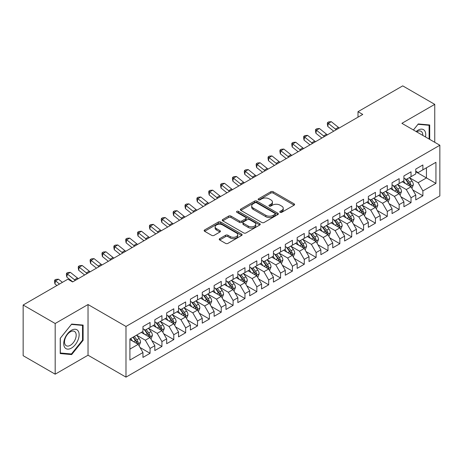 <?xml version="1.0" encoding="UTF-8"?>
<svg xmlns="http://www.w3.org/2000/svg" width="463" height="463" viewBox="0 0 463 463"><rect width="100%" height="100%" fill="white"/><g stroke="black" fill="none" stroke-linecap="round" stroke-linejoin="round"><path stroke-width="0.69" d="M280.109 212.309A1.152 0.666 0 0 0 281.736 212.309L294.109 205.167A1.649 0.949 0 0 0 294.59 204.496A1.649 0.949 0 0 0 294.109 203.824L273.153 191.723A1.649 0.949 0 0 0 270.82 191.723L258.452 198.864A1.152 0.666 0 0 0 258.111 199.339A1.152 0.666 0 0 0 258.452 199.808A1.152 0.666 0 0 0 260.079 199.808L261.682 198.882A5.267 3.044 0 0 1 269.136 198.882L270.878 199.889A5.267 3.044 0 0 1 272.423 202.042A5.267 3.044 0 0 1 270.878 204.195L269.281 205.115A1.152 0.666 0 0 0 268.939 205.589A1.152 0.666 0 0 0 269.281 206.058A1.152 0.666 0 0 0 270.907 206.058L272.51 205.132A5.267 3.044 0 0 1 279.959 205.132L281.707 206.145A5.267 3.044 0 0 1 283.252 208.292A5.267 3.044 0 0 1 281.707 210.445L280.109 211.371A1.152 0.666 0 0 0 279.768 211.84A1.152 0.666 0 0 0 280.109 212.309L280.109 211.371M219.711 238.642A1.649 0.949 0 0 0 219.225 239.313A1.649 0.949 0 0 0 219.711 239.99L225.591 243.382A1.649 0.949 0 0 0 227.918 243.382L241.657 235.453A1.649 0.949 0 0 0 242.137 234.776A1.649 0.949 0 0 0 241.657 234.104L220.701 222.008A1.649 0.949 0 0 0 218.368 222.008L204.629 229.937A1.649 0.949 0 0 0 204.148 230.609A1.649 0.949 0 0 0 204.629 231.286L211.736 235.383A1.649 0.949 0 0 0 214.062 235.383L219.942 231.986A1.649 0.949 0 0 0 220.423 231.315A1.649 0.949 0 0 0 219.942 230.643L216.418 228.612A4.404 2.541 0 0 1 215.127 226.812A4.404 2.541 0 0 1 217.847 224.462A4.404 2.541 0 0 1 222.651 225.012L236.448 232.982A4.404 2.541 0 0 1 237.733 234.776A4.404 2.541 0 0 1 235.019 237.125A4.404 2.541 0 0 1 230.215 236.576L227.918 235.25A1.649 0.949 0 0 0 225.591 235.25L219.711 238.642L219.711 239.99M55.178 323.504L55.178 374.185L88.034 355.214L88.034 304.538L55.178 323.504L23.15 305.019L67.87 279.201L72.616 281.938L362.749 114.43L358.003 111.687L358.003 117.168M88.034 304.538L125.988 326.45L439.85 145.243L439.85 195.924L125.988 377.131L125.988 326.45M434.751 142.303L434.751 104.36L401.896 123.332L439.85 145.243M434.751 104.36L402.723 85.869L358.003 111.687M261.798 222.477A1.649 0.949 0 0 0 264.124 222.477L277.864 214.543A1.649 0.949 0 0 0 278.35 213.871A1.649 0.949 0 0 0 277.864 213.2L256.907 201.098A1.649 0.949 0 0 0 254.581 201.098L240.841 209.033A1.649 0.949 0 0 0 240.361 209.704A1.649 0.949 0 0 0 240.841 210.376L261.798 222.477M237.282 212.558A1.152 0.666 0 0 1 238.457 212.72L238.457 211.354L259.76 223.652A1.649 0.949 0 0 1 260.241 224.323A1.649 0.949 0 0 1 259.76 225.001L246.021 232.93A1.649 0.949 0 0 1 243.694 232.93L222.738 220.828L222.738 219.485A1.649 0.949 0 0 0 222.252 220.156A1.649 0.949 0 0 0 222.738 220.828M222.738 219.485L228.618 216.094A1.649 0.949 0 0 1 230.944 216.094L239.446 220.996A1.649 0.949 0 0 0 241.773 220.996L245.674 218.744A1.649 0.949 0 0 0 246.154 218.073A1.649 0.949 0 0 0 245.674 217.402L236.825 212.291A1.152 0.666 0 0 1 236.489 211.822A1.152 0.666 0 0 1 237.201 211.209A1.152 0.666 0 0 1 238.457 211.354M415.768 171.75L426.446 177.914L426.446 167.78L435.938 162.299L422.887 169.828L422.887 164.967L415.768 169.076L415.768 173.938L411.028 176.681L411.028 171.819L403.91 175.928L403.91 180.79L399.164 183.527L399.164 178.666L392.045 182.775L392.045 187.637L387.305 190.374L387.305 185.513L380.187 189.622L380.187 194.483L375.441 197.226L375.441 192.359L368.322 196.468L368.322 201.336L363.582 204.073L363.582 199.212L356.464 203.321L356.464 208.182L351.718 210.92L351.718 206.058L344.599 210.167L344.599 215.029L339.854 217.766L339.854 212.905L332.741 217.014L332.741 221.875L327.995 224.619L327.995 219.757L320.876 223.866L320.876 228.728L316.131 231.465L316.131 226.604L309.018 230.713L309.018 235.574L304.272 238.312L304.272 233.45L297.153 237.56L297.153 242.421L292.408 245.164L292.408 240.297L285.295 244.406L285.295 249.273L280.549 252.011L280.549 247.149L273.43 251.259L273.43 256.12L268.685 258.858L268.685 253.996L261.572 258.105L261.572 262.967L256.826 265.704L256.826 260.843L249.707 264.952L249.707 269.813L244.962 272.557L244.962 267.695L237.843 271.804L237.843 276.666L233.103 279.403L233.103 274.542L225.985 278.651L225.985 283.512L221.239 286.25L221.239 281.388L214.12 285.497L214.12 290.359L209.38 293.102L209.38 288.235L202.262 292.344L202.262 297.211L197.516 299.949L197.516 295.087L190.397 299.196L190.397 304.058L185.657 306.795L185.657 301.934L178.539 306.043L178.539 310.905L173.793 313.642L173.793 308.78L166.674 312.89L166.674 317.751L161.934 320.494L161.934 315.633L154.816 319.742L154.816 324.604L150.07 327.341L150.07 322.48L142.951 326.589L142.951 331.45L129.906 338.985L129.906 360.075L142.951 352.546L138.206 344.327L129.906 339.529M435.938 162.299L435.938 183.389L422.887 190.924L418.141 182.706L409.541 177.74M412.863 189.998L422.887 195.785L422.887 190.924M422.887 195.785L415.768 199.894L415.768 195.033L411.028 197.77L406.282 189.552L397.682 184.587M401.004 196.85L411.028 202.632L411.028 197.77M411.028 202.632L403.91 206.741L403.91 201.88L399.164 204.623L394.418 196.405L385.818 191.439M389.14 203.697L399.164 209.484L399.164 204.623M399.164 209.484L392.045 213.593L392.045 208.732L387.305 211.469L382.56 203.251L373.959 198.286M377.281 210.543L387.305 216.331L387.305 211.469M387.305 216.331L380.187 220.44L380.187 215.579L375.441 218.316L370.695 210.098L362.095 205.132M365.417 217.39L375.441 223.178L375.441 218.316M375.441 223.178L368.322 227.287L368.322 222.425L363.582 225.163L358.837 216.95L350.236 211.985M353.558 224.242L363.582 230.03L363.582 225.163M363.582 230.03L356.464 234.139L356.464 229.272L351.718 232.015L346.972 223.797L338.372 218.831M341.694 231.089L351.718 236.877L351.718 232.015M351.718 236.877L344.599 240.986L344.599 236.124L339.854 238.862L335.114 230.643L326.513 225.678M329.835 237.936L339.854 243.723L339.854 238.862M339.854 243.723L332.741 247.832L332.741 242.971L327.995 245.708L323.249 237.49L314.649 232.524M317.971 244.788L327.995 250.57L327.995 245.708M327.995 250.57L320.876 254.679L320.876 249.817L316.131 252.561L311.391 244.342L302.79 239.377M306.112 251.635L316.131 257.422L316.131 252.561M316.131 257.422L309.018 261.531L309.018 256.67L304.272 259.407L299.526 251.189L290.926 246.223M294.248 258.481L304.272 264.269L304.272 259.407M304.272 264.269L297.153 268.378L297.153 263.516L292.408 266.254L287.668 258.036L279.067 253.07M282.389 265.328L292.408 271.115L292.408 266.254M292.408 271.115L285.295 275.225L285.295 270.363L280.549 273.101L275.803 264.888L267.203 259.922M270.525 272.18L280.549 277.968L280.549 273.101M280.549 277.968L273.43 282.077L273.43 277.21L268.685 279.953L263.939 271.735L255.344 266.769M258.661 279.027L268.685 284.814L268.685 279.953M268.685 284.814L261.572 288.924L261.572 284.062L256.826 286.8L252.08 278.581L243.48 273.616M246.802 285.874L256.826 291.661L256.826 286.8M256.826 291.661L249.707 295.77L249.707 290.909L244.962 293.646L240.216 285.428L231.616 280.462M234.938 292.726L244.962 298.508L244.962 293.646M244.962 298.508L237.843 302.617L237.843 297.755L233.103 300.499L228.357 292.28L219.757 287.315M223.079 299.573L233.103 305.36L233.103 300.499M233.103 305.36L225.985 309.469L225.985 304.608L221.239 307.345L216.493 299.127L207.893 294.161M211.215 306.419L221.239 312.207L221.239 307.345M221.239 312.207L214.12 316.316L214.12 311.454L209.38 314.192L204.634 305.974L196.034 301.008M199.356 313.266L209.38 319.053L209.38 314.192M209.38 319.053L202.262 323.162L202.262 318.301L197.516 321.038L192.77 312.826L184.17 307.86M187.492 320.118L197.516 325.906L197.516 321.038M197.516 325.906L190.397 330.015L190.397 325.148L185.657 327.891L180.911 319.673L172.311 314.707M175.633 326.965L185.657 332.752L185.657 327.891M185.657 332.752L178.539 336.861L178.539 332L173.793 334.737L169.047 326.519L160.447 321.553M163.769 333.811L173.793 339.599L173.793 334.737M173.793 339.599L166.674 343.708L166.674 338.847L161.934 341.584L157.189 333.366L148.588 328.4M151.91 340.664L161.934 346.446L161.934 341.584M161.934 346.446L154.816 350.555L154.816 345.693L150.07 348.436L145.324 340.218L136.724 335.253M140.046 347.51L150.07 353.298L150.07 348.436M150.07 353.298L142.951 357.407L142.951 352.546M142.951 328.713L145.324 330.078L150.07 327.341M129.906 349.119L138.206 344.327M154.816 321.86L157.189 323.232L161.934 320.494M145.324 340.218L150.07 337.475L141.29 332.411M154.816 345.693L150.07 337.475M166.674 315.014L169.047 316.385L173.793 313.642M157.189 333.366L161.934 330.628L153.155 325.558M166.674 338.847L161.934 330.628M178.539 308.167L180.911 309.539L185.657 306.795M169.047 326.519L173.793 323.782L165.013 318.712M178.539 332L173.793 323.782M190.397 301.32L192.77 302.686L197.516 299.949M180.911 319.673L185.657 316.929L176.878 311.865M190.397 325.148L185.657 316.929M202.262 294.468L204.634 295.84L209.38 293.102M192.77 312.826L197.516 310.083L188.736 305.019M202.262 318.301L197.516 310.083M214.12 287.621L216.493 288.993L221.239 286.25M204.634 305.974L209.38 303.236L200.601 298.166M214.12 311.454L209.38 303.236M225.985 280.775L228.357 282.141L233.103 279.403M216.493 299.127L221.239 296.389L212.459 291.32M225.985 304.608L221.239 296.389M237.843 273.922L240.216 275.294L244.962 272.557M228.357 292.28L233.103 289.537L224.323 284.473M237.843 297.755L233.103 289.537M249.707 267.076L252.08 268.447L256.826 265.704M240.216 285.428L244.962 282.69L236.188 277.621M249.707 290.909L244.962 282.69M261.572 260.229L263.939 261.601L268.685 258.858M252.08 278.581L256.826 275.844L248.046 270.774M261.572 284.062L256.826 275.844M273.43 253.383L275.803 254.748L280.549 252.011M263.939 271.735L268.685 268.997L259.911 263.927M273.43 277.21L268.685 268.997M285.295 246.53L287.668 247.902L292.408 245.164M275.803 264.888L280.549 262.145L271.769 257.081M285.295 270.363L280.549 262.145M297.153 239.684L299.526 241.055L304.272 238.312M287.668 258.036L292.408 255.298L283.634 250.228M297.153 263.516L292.408 255.298M309.018 232.837L311.391 234.203L316.131 231.465M299.526 251.189L304.272 248.452L295.492 243.382M309.018 256.67L304.272 248.452M320.876 225.985L323.249 227.356L327.995 224.619M311.391 244.342L316.131 241.599L307.357 236.535M320.876 249.817L316.131 241.599M332.741 219.138L335.114 220.51L339.854 217.766M323.249 237.49L327.995 234.753L319.215 229.683M332.741 242.971L327.995 234.753M344.599 212.291L346.972 213.663L351.718 210.92M335.114 230.643L339.854 227.906L331.08 222.836M344.599 236.124L339.854 227.906M356.464 205.445L358.837 206.811L363.582 204.073M346.972 223.797L351.718 221.059L342.938 215.989M356.464 229.272L351.718 221.059M368.322 198.592L370.695 199.964L375.441 197.226M358.837 216.95L363.582 214.207L354.803 209.143M368.322 222.425L363.582 214.207M380.187 191.746L382.56 193.117L387.305 190.374M370.695 210.098L375.441 207.36L366.661 202.29M380.187 215.579L375.441 207.36M392.045 184.899L394.418 186.265L399.164 183.527M382.56 203.251L387.305 200.514L378.526 195.444M392.045 208.732L387.305 200.514M403.91 178.047L406.282 179.418L411.028 176.681M394.418 196.405L399.164 193.661L390.384 188.597M403.91 201.88L399.164 193.661M415.768 171.2L418.141 172.572L422.887 169.828M406.282 189.552L411.028 186.815L402.249 181.745M415.768 195.033L411.028 186.815M23.15 305.019L23.15 355.694L55.178 374.185M88.034 355.214L125.988 377.131M418.141 182.706L426.446 177.914L435.938 183.389M429.71 139.392L429.71 124.981L418.263 123.957L413.418 129.987L418.025 124.292L429.114 125.288L429.114 139.05M83.108 340.346L83.108 325.084L71.667 324.065L60.219 338.303L60.219 353.564L71.667 354.589L83.108 340.346L82.518 340.004M280.566 212.471L281.707 211.817A5.267 3.044 0 0 0 283.252 209.664L283.252 208.292M272.423 202.042L272.423 203.413A5.267 3.044 0 0 1 270.878 205.56L269.738 206.22M294.086 205.178L273.153 193.094A1.649 0.949 0 0 0 270.82 193.094L258.91 199.97M277.846 214.56L256.907 202.47A1.649 0.949 0 0 0 254.581 202.47L240.864 210.393M274.953 214.346A1.152 0.666 0 0 0 275.294 213.871A1.152 0.666 0 0 0 274.953 213.402L256.56 202.782A1.152 0.666 0 0 0 254.928 202.782L253.238 203.755A5.267 3.044 0 0 0 251.698 205.908A5.267 3.044 0 0 0 253.238 208.061L265.814 215.318A5.267 3.044 0 0 0 273.268 215.318L274.953 214.346L274.953 215.712A1.152 0.666 0 0 0 275.294 215.243L275.294 213.871M251.698 205.908L251.698 207.279A5.267 3.044 0 0 0 253.238 209.426L253.238 208.061M274.953 215.712L273.268 216.69A5.267 3.044 0 0 1 265.814 216.69L253.238 209.426M222.755 220.845L228.618 217.46L228.618 216.094M246.154 218.073L246.154 219.445A1.649 0.949 0 0 1 245.674 220.116L241.773 222.367A1.649 0.949 0 0 1 239.446 222.367L230.944 217.46A1.649 0.949 0 0 0 228.618 217.46M238.457 212.72L259.737 225.012M248.261 226.089A4.404 2.541 0 0 0 253.064 226.644A4.404 2.541 0 0 0 255.784 224.295A4.404 2.541 0 0 0 254.494 222.495L249.632 219.688A1.649 0.949 0 0 0 247.3 219.688L243.405 221.939A1.649 0.949 0 0 0 242.919 222.61A1.649 0.949 0 0 0 243.405 223.282L248.261 226.089L248.261 227.46A4.404 2.541 0 0 0 253.064 228.01A4.404 2.541 0 0 0 255.784 225.66L255.784 224.295M242.919 222.61L242.919 223.982A1.649 0.949 0 0 0 243.405 224.653L243.405 223.282M248.261 227.46L243.405 224.653M237.733 234.776L237.733 236.147A4.404 2.541 0 0 1 235.019 238.497A4.404 2.541 0 0 1 230.215 237.947L227.918 236.616A1.649 0.949 0 0 0 225.591 236.616L219.728 240.002M215.127 226.812L215.127 228.184A4.404 2.541 0 0 0 216.418 229.978L216.418 228.612M219.919 232.004L216.418 229.978M241.634 235.464L220.701 223.374A1.649 0.949 0 0 0 218.368 223.374L204.652 231.297M70.457 353.888L71.667 354.589M411.902 188.337L413.372 184.749A4.445 2.564 -120 0 0 411.954 180.964L409.437 177.595M405.42 183.579L403.505 181.021M402.607 181.953L402.393 181.664M410.189 186.334L410.878 185.709L410.976 184.934A4.445 2.564 -120 0 0 409.703 182.26L407.18 178.897M405.744 179.106L408.858 183.261A2.263 1.308 60 0 1 409.269 183.95L410.976 184.934M404.963 178.654L408.279 183.082A4.445 2.564 60 0 1 409.552 185.756L409.639 186.016M336.306 129.698A8.386 4.844 60 0 1 335.444 129.084L328.331 123.384L327.763 126.422L333.719 131.191M339.269 127.985A8.386 4.844 60 0 1 338.407 127.371L331.294 121.671L328.331 123.384L327.538 122.568L328.724 121.885L331.294 121.671M327.763 126.422L327.312 123.783L327.538 122.568M400.044 195.183L401.514 191.595A4.445 2.564 -120 0 0 400.096 187.81L397.572 184.448M393.562 190.426L391.646 187.868M390.749 188.806L390.529 188.51M398.325 193.181L399.013 192.562L399.112 191.786A4.445 2.564 -120 0 0 397.839 189.112L395.321 185.75M393.88 185.958L396.994 190.114A2.263 1.308 60 0 1 397.404 190.797L399.112 191.786M393.099 185.507L396.415 189.934A4.445 2.564 60 0 1 397.688 192.608L397.781 192.863M388.179 202.03L389.649 198.442A4.445 2.564 -120 0 0 388.231 194.657L385.714 191.294M381.697 197.273L379.782 194.72M378.884 195.652L378.67 195.363M386.466 200.028L387.155 199.408L387.253 198.633A4.445 2.564 -120 0 0 385.98 195.959L383.457 192.596M382.021 192.805L385.135 196.96A2.263 1.308 60 0 1 385.546 197.649L387.253 198.633M381.24 192.353L384.556 196.781A4.445 2.564 60 0 1 385.829 199.455L385.916 199.709M324.441 136.544A8.386 4.844 60 0 1 323.579 135.931L316.466 130.23L315.905 133.269L321.86 138.038M327.405 134.831A8.386 4.844 60 0 1 326.548 134.218L319.435 128.517L316.466 130.23L315.673 129.414L316.86 128.731L319.435 128.517M315.905 133.269L315.448 130.63L315.673 129.414M312.583 143.391A8.386 4.844 60 0 1 311.721 142.778L304.608 137.083L304.041 140.115L309.996 144.884M315.546 141.684A8.386 4.844 60 0 1 314.684 141.065L307.571 135.37L304.608 137.083L303.815 136.267L304.995 135.578L307.571 135.37M304.041 140.115L303.589 137.482L303.815 136.267M425.497 136.961A10.904 6.297 120 0 0 424.704 130.774A10.904 6.297 120 0 0 416.127 131.55M422.777 135.387A8.253 4.769 120 0 0 422.001 132.169A8.253 4.769 120 0 0 421.07 131.307A8.253 4.769 120 0 0 416.688 131.874M428.379 124.86L429.114 125.288M64.751 347.493A10.904 6.297 120 0 0 75.284 344.675A10.904 6.297 120 0 0 78.102 330.883A10.904 6.297 120 0 0 67.569 333.707A10.904 6.297 120 0 0 64.751 347.493M65.289 344.854A8.253 4.769 120 0 0 66.221 345.716A8.253 4.769 120 0 0 73.901 341.862A8.253 4.769 120 0 0 75.4 332.278A8.253 4.769 120 0 0 74.474 331.415A8.253 4.769 120 0 0 66.794 335.27A8.253 4.769 120 0 0 65.289 344.854M71.429 324.401L82.518 325.391L82.518 340.178L71.429 353.975L60.335 352.985L60.335 338.198L71.429 324.401M81.783 324.968L82.518 325.391M376.321 208.882L377.791 205.294A4.445 2.564 -120 0 0 376.373 201.503L373.849 198.141M369.833 204.125L367.917 201.567M367.026 202.499L366.806 202.209M374.602 206.874L375.29 206.255L375.389 205.479A4.445 2.564 -120 0 0 374.116 202.806L371.598 199.443M370.157 199.651L373.271 203.807A2.263 1.308 60 0 1 373.682 204.496L375.389 205.479M369.376 199.2L372.692 203.627A4.445 2.564 60 0 1 373.965 206.301L374.058 206.562M364.456 215.729L365.926 212.141A4.445 2.564 -120 0 0 364.508 208.356L361.991 204.993M357.974 210.972L356.059 208.414M355.162 209.351L354.947 209.056M362.743 213.727L363.432 213.107L363.53 212.332A4.445 2.564 -120 0 0 362.257 209.658L359.734 206.29M358.298 206.504L361.412 210.653A2.263 1.308 60 0 1 361.823 211.342L363.53 212.332M357.517 206.052L360.833 210.48A4.445 2.564 60 0 1 362.107 213.154L362.193 213.408M300.719 150.244A8.386 4.844 60 0 1 299.856 149.624L292.743 143.929L292.182 146.962L298.131 151.737M303.682 148.53A8.386 4.844 60 0 1 302.825 147.917L295.707 142.216L292.743 143.929L291.95 143.113L293.137 142.43L295.707 142.216M292.182 146.962L291.725 144.329L291.95 143.113M288.854 157.09A8.386 4.844 60 0 1 287.998 156.477L280.885 150.776L280.318 153.814L286.273 158.583M291.823 155.377A8.386 4.844 60 0 1 290.961 154.764L283.848 149.063L280.885 150.776L280.086 149.96L281.272 149.277L283.848 149.063M280.318 153.814L279.86 151.175L280.086 149.96M352.598 222.576L354.068 218.987A4.445 2.564 -120 0 0 352.65 215.202L350.126 211.84M346.11 217.818L344.194 215.26M343.303 216.198L343.083 215.908M350.879 220.573L351.567 219.954L351.666 219.178A4.445 2.564 -120 0 0 350.393 216.505L347.875 213.142M346.434 213.35L349.548 217.506A2.263 1.308 60 0 1 349.959 218.195L351.666 219.178M345.653 212.899L348.969 217.326A4.445 2.564 60 0 1 350.242 220L350.335 220.255M276.996 163.937A8.386 4.844 60 0 1 276.133 163.323L269.02 157.623L268.459 160.661L274.409 165.43M279.959 162.224A8.386 4.844 60 0 1 279.102 161.61L271.984 155.915L269.02 157.623L268.227 156.812L269.414 156.124L271.984 155.915M268.459 160.661L268.002 158.022L268.227 156.812M340.733 229.422L342.203 225.834A4.445 2.564 -120 0 0 340.785 222.049L338.268 218.686M334.251 224.671L332.336 222.113M331.439 223.044L331.219 222.755M339.02 227.42L339.709 226.801L339.807 226.025A4.445 2.564 -120 0 0 338.534 223.351L336.011 219.989M334.575 220.197L337.689 224.352A2.263 1.308 60 0 1 338.1 225.041L339.807 226.025M333.794 219.746L337.11 224.173A4.445 2.564 60 0 1 338.384 226.847L338.47 227.107M265.131 170.789A8.386 4.844 60 0 1 264.275 170.17L257.156 164.475L256.595 167.508L262.55 172.277M268.1 169.076A8.386 4.844 60 0 1 267.238 168.457L260.125 162.762L257.156 164.475L256.363 163.659L257.55 162.97L260.125 162.762M256.595 167.508L256.137 164.874L256.363 163.659M328.875 236.275L330.345 232.686A4.445 2.564 -120 0 0 328.927 228.901L326.403 225.533M322.387 231.517L320.471 228.959M319.58 229.891L319.36 229.602M327.156 234.272L327.845 233.647L327.943 232.872A4.445 2.564 -120 0 0 326.67 230.198L324.152 226.835M322.711 227.044L325.825 231.199A2.263 1.308 60 0 1 326.236 231.888L327.943 232.872M321.93 226.592L325.246 231.02A4.445 2.564 60 0 1 326.519 233.693L326.612 233.954M253.273 177.636A8.386 4.844 60 0 1 252.41 177.022L245.297 171.322L244.736 174.36L250.686 179.129M256.236 175.923A8.386 4.844 60 0 1 255.379 175.309L248.261 169.608L245.297 171.322L244.505 170.506L245.691 169.823L248.261 169.608M244.736 174.36L244.279 171.721L244.505 170.506M317.01 243.121L318.48 239.533A4.445 2.564 -120 0 0 317.062 235.748L314.545 232.385M310.528 238.364L308.613 235.806M307.716 236.743L307.496 236.448M315.297 241.119L315.986 240.5L316.079 239.724A4.445 2.564 -120 0 0 314.811 237.05L312.288 233.688M310.852 233.896L313.96 238.051A2.263 1.308 60 0 1 314.377 238.734L316.079 239.724M310.071 233.445L313.387 237.872A4.445 2.564 60 0 1 314.661 240.546L314.747 240.801M241.408 184.482A8.386 4.844 60 0 1 240.552 183.869L233.433 178.168L232.872 181.207L238.827 185.976M244.377 182.769A8.386 4.844 60 0 1 243.515 182.156L236.402 176.455L233.433 178.168L232.64 177.352L233.827 176.669L236.402 176.455M232.872 181.207L232.414 178.568L232.64 177.352M305.152 249.968L306.622 246.38A4.445 2.564 -120 0 0 305.198 242.595L302.68 239.232M298.664 245.211L296.748 242.658M295.857 243.59L295.637 243.301M303.433 247.965L304.122 247.346L304.22 246.571A4.445 2.564 -120 0 0 302.947 243.897L300.429 240.534M298.988 240.743L302.102 244.898A2.263 1.308 60 0 1 302.513 245.587L304.22 246.571M298.207 240.291L301.523 244.719A4.445 2.564 60 0 1 302.796 247.392L302.889 247.647M229.55 191.329A8.386 4.844 60 0 1 228.687 190.715L221.574 185.021L221.007 188.053L226.963 192.822M232.513 189.622A8.386 4.844 60 0 1 231.65 189.002L224.538 183.307L221.574 185.021L220.782 184.205L221.968 183.516L224.538 183.307M221.007 188.053L220.556 185.42L220.782 184.205M293.287 256.82L294.757 253.232A4.445 2.564 -120 0 0 293.339 249.441L290.822 246.079M286.805 252.063L284.89 249.505M283.993 250.437L283.773 250.147M291.574 254.812L292.263 254.193L292.356 253.417A4.445 2.564 -120 0 0 291.088 250.743L288.565 247.381M287.129 247.589L290.237 251.745A2.263 1.308 60 0 1 290.648 252.433L292.356 253.417M286.348 247.138L289.664 251.565A4.445 2.564 60 0 1 290.932 254.239L291.024 254.5M217.685 198.181A8.386 4.844 60 0 1 216.829 197.562L209.71 191.867L209.149 194.9L215.104 199.669M220.654 196.468A8.386 4.844 60 0 1 219.792 195.855L212.679 190.154L209.71 191.867L208.917 191.051L210.104 190.368L212.679 190.154M209.149 194.9L208.691 192.267L208.917 191.051M281.423 263.667L282.899 260.079A4.445 2.564 -120 0 0 281.475 256.294L278.957 252.931M274.941 258.91L273.025 256.352M272.128 257.289L271.914 256.994M279.71 261.664L280.399 261.045L280.497 260.27A4.445 2.564 -120 0 0 279.224 257.596L276.706 254.228M275.265 254.442L278.379 258.591A2.263 1.308 60 0 1 278.79 259.28L280.497 260.27M274.484 253.99L277.8 258.418A4.445 2.564 60 0 1 279.073 261.091L279.16 261.346M205.827 205.028A8.386 4.844 60 0 1 204.964 204.414L197.851 198.714L197.284 201.752L203.24 206.521M208.79 203.315A8.386 4.844 60 0 1 207.928 202.701L200.815 197.001L197.851 198.714L197.059 197.898L198.245 197.215L200.815 197.001M197.284 201.752L196.833 199.113L197.059 197.898M269.564 270.514L271.034 266.925A4.445 2.564 -120 0 0 269.616 263.14L267.093 259.778M263.082 265.756L261.167 263.198M260.27 264.136L260.05 263.846M267.851 268.511L268.54 267.892L268.633 267.116A4.445 2.564 -120 0 0 267.359 264.442L264.842 261.08M263.406 261.288L266.514 265.444A2.263 1.308 60 0 1 266.925 266.132L268.633 267.116M262.619 260.837L265.941 265.264A4.445 2.564 60 0 1 267.209 267.938L267.301 268.193M193.962 211.875A8.386 4.844 60 0 1 193.106 211.261L185.987 205.56L185.426 208.599L191.381 213.368M196.931 210.161A8.386 4.844 60 0 1 196.069 209.548L188.956 203.853L185.987 205.56L185.194 204.75L186.381 204.061L188.956 203.853M185.426 208.599L184.969 205.96L185.194 204.75M257.7 277.36L259.17 273.772A4.445 2.564 -120 0 0 257.752 269.987L255.235 266.624M251.218 272.609L249.302 270.051M248.405 270.982L248.191 270.693M255.987 275.358L256.676 274.738L256.774 273.963A4.445 2.564 -120 0 0 255.501 271.289L252.983 267.927M251.542 268.135L254.656 272.29A2.263 1.308 60 0 1 255.067 272.979L256.774 273.963M250.761 267.683L254.077 272.111A4.445 2.564 60 0 1 255.35 274.785L255.437 275.045M182.104 218.727A8.386 4.844 60 0 1 181.241 218.108L174.129 212.413L173.561 215.445L179.517 220.214M185.067 217.014A8.386 4.844 60 0 1 184.205 216.395L177.092 210.7L174.129 212.413L173.336 211.597L174.522 210.908L177.092 210.7M173.561 215.445L173.11 212.812L173.336 211.597M245.841 284.213L247.311 280.624A4.445 2.564 -120 0 0 245.894 276.839L243.37 273.471M239.359 279.455L237.444 276.897M236.547 277.829L236.327 277.54M244.123 282.21L244.811 281.585L244.91 280.81A4.445 2.564 -120 0 0 243.636 278.136L241.119 274.773M239.684 274.981L242.791 279.137A2.263 1.308 60 0 1 243.202 279.826L244.91 280.81M238.896 274.53L242.213 278.957A4.445 2.564 60 0 1 243.486 281.631L243.579 281.892M170.239 225.574A8.386 4.844 60 0 1 169.377 224.96L162.264 219.259L161.703 222.298L167.658 227.067M173.208 223.861A8.386 4.844 60 0 1 172.346 223.247L165.233 217.546L162.264 219.259L161.471 218.443L162.658 217.76L165.233 217.546M161.703 222.298L161.246 219.659L161.471 218.443M233.977 291.059L235.447 287.471A4.445 2.564 -120 0 0 234.029 283.686L231.512 280.323M227.495 286.302L225.579 283.744M224.682 284.681L224.468 284.386M232.264 289.057L232.953 288.437L233.051 287.662A4.445 2.564 -120 0 0 231.778 284.988L229.254 281.626M227.819 281.834L230.933 285.989A2.263 1.308 60 0 1 231.344 286.672L233.051 287.662M227.038 281.382L230.354 285.81A4.445 2.564 60 0 1 231.627 288.484L231.714 288.738M158.381 232.42A8.386 4.844 60 0 1 157.518 231.807L150.406 226.106L149.838 229.144L155.794 233.913M161.344 230.707A8.386 4.844 60 0 1 160.482 230.094L153.369 224.393L150.406 226.106L149.613 225.29L150.799 224.607L153.369 224.393M149.838 229.144L149.387 226.505L149.613 225.29M222.118 297.906L223.588 294.318A4.445 2.564 -120 0 0 222.171 290.532L219.647 287.17M215.636 293.148L213.721 290.596M212.824 291.528L212.604 291.239M220.4 295.903L221.088 295.284L221.187 294.509A4.445 2.564 -120 0 0 219.913 291.835L217.396 288.472M215.955 288.68L219.068 292.836A2.263 1.308 60 0 1 219.479 293.525L221.187 294.509M215.173 288.229L218.49 292.657A4.445 2.564 60 0 1 219.763 295.33L219.856 295.585M146.516 239.267A8.386 4.844 60 0 1 145.654 238.653L138.541 232.958L137.98 235.991L143.935 240.76M149.48 237.56A8.386 4.844 60 0 1 148.623 236.94L141.51 231.245L138.541 232.958L137.748 232.142L138.935 231.454L141.51 231.245M137.98 235.991L137.523 233.358L137.748 232.142M210.254 304.758L211.724 301.17A4.445 2.564 -120 0 0 210.306 297.379L207.789 294.017M203.772 300.001L201.856 297.443M200.959 298.375L200.745 298.085M208.541 302.75L209.23 302.131L209.328 301.355A4.445 2.564 -120 0 0 208.055 298.681L205.531 295.319M204.096 295.527L207.21 299.683A2.263 1.308 60 0 1 207.621 300.371L209.328 301.355M203.315 295.076L206.631 299.503A4.445 2.564 60 0 1 207.904 302.177L207.991 302.437M134.658 246.119A8.386 4.844 60 0 1 133.795 245.5L126.683 239.805L126.115 242.838L132.071 247.607M137.621 244.406A8.386 4.844 60 0 1 136.759 243.793L129.646 238.092L126.683 239.805L125.89 238.989L127.07 238.306L129.646 238.092M126.115 242.838L125.664 240.204L125.89 238.989M198.395 311.605L199.866 308.017A4.445 2.564 -120 0 0 198.448 304.232L195.924 300.869M191.913 306.847L189.998 304.289M189.101 305.227L188.881 304.932M196.677 309.602L197.365 308.983L197.464 308.208A4.445 2.564 -120 0 0 196.19 305.534L193.673 302.165M192.232 302.38L195.345 306.529A2.263 1.308 60 0 1 195.756 307.218L197.464 308.208M191.451 301.928L194.767 306.356A4.445 2.564 60 0 1 196.04 309.029L196.133 309.284M122.793 252.966A8.386 4.844 60 0 1 121.931 252.352L114.818 246.652L114.257 249.69L120.206 254.459M125.757 251.253A8.386 4.844 60 0 1 124.9 250.639L117.781 244.939L114.818 246.652L114.025 245.836L115.212 245.153L117.781 244.939M114.257 249.69L113.8 247.051L114.025 245.836M186.531 318.451L188.001 314.863A4.445 2.564 -120 0 0 186.583 311.078L184.066 307.716M180.049 313.694L178.133 311.136M177.236 312.074L177.022 311.784M184.818 316.449L185.507 315.83L185.605 315.054A4.445 2.564 -120 0 0 184.332 312.38L181.809 309.018M180.373 309.226L183.487 313.382A2.263 1.308 60 0 1 183.898 314.07L185.605 315.054M179.592 308.775L182.908 313.202A4.445 2.564 60 0 1 184.181 315.876L184.268 316.131M110.935 259.812A8.386 4.844 60 0 1 110.072 259.199L102.96 253.498L102.392 256.537L108.348 261.306M113.898 258.099A8.386 4.844 60 0 1 113.036 257.486L105.923 251.791L102.96 253.498L102.161 252.688L103.347 251.999L105.923 251.791M102.392 256.537L101.941 253.898L102.161 252.688M174.673 325.298L176.143 321.71A4.445 2.564 -120 0 0 174.725 317.925L172.201 314.562M168.185 320.546L166.269 317.988M165.378 318.92L165.158 318.631M172.954 323.296L173.642 322.676L173.741 321.901A4.445 2.564 -120 0 0 172.468 319.227L169.95 315.864M168.509 316.073L171.623 320.228A2.263 1.308 60 0 1 172.033 320.917L173.741 321.901M167.728 315.621L171.044 320.049A4.445 2.564 60 0 1 172.317 322.723L172.41 322.983M99.07 266.665A8.386 4.844 60 0 1 98.208 266.046L91.095 260.351L90.534 263.383L96.483 268.152M102.034 264.952A8.386 4.844 60 0 1 101.177 264.332L94.058 258.638L91.095 260.351L90.302 259.535L91.489 258.846L94.058 258.638M90.534 263.383L90.077 260.75L90.302 259.535M162.808 332.15L164.278 328.562A4.445 2.564 -120 0 0 162.86 324.777L160.343 321.409M156.326 327.393L154.411 324.835M153.513 325.767L153.299 325.477M161.095 330.148L161.784 329.523L161.882 328.747A4.445 2.564 -120 0 0 160.609 326.074L158.086 322.711M156.65 322.919L159.764 327.075A2.263 1.308 60 0 1 160.175 327.763L161.882 328.747M155.869 322.468L159.185 326.895A4.445 2.564 60 0 1 160.458 329.569L160.545 329.83M87.206 273.511A8.386 4.844 60 0 1 86.349 272.898L79.237 267.197L78.669 270.236L84.625 275.005M90.175 271.798A8.386 4.844 60 0 1 89.313 271.185L82.2 265.484L79.237 267.197L78.438 266.381L79.624 265.698L82.2 265.484M78.669 270.236L78.212 267.597L78.438 266.381M150.95 338.997L152.42 335.409A4.445 2.564 -120 0 0 151.002 331.624L148.478 328.261M144.462 334.24L142.546 331.682M141.655 332.619L141.435 332.324M149.231 336.995L149.919 336.375L150.018 335.6A4.445 2.564 -120 0 0 148.745 332.926L146.227 329.563M144.786 329.772L147.9 333.927A2.263 1.308 60 0 1 148.31 334.61L150.018 335.6M144.005 329.32L147.321 333.748A4.445 2.564 60 0 1 148.594 336.422L148.687 336.676M75.347 280.358A8.386 4.844 60 0 1 74.485 279.745L67.372 274.044L66.811 277.082L72.76 281.851M78.311 278.645A8.386 4.844 60 0 1 77.454 278.031L70.335 272.331L67.372 274.044L66.579 273.228L67.766 272.545L70.335 272.331M66.811 277.082L66.354 274.443L66.579 273.228M139.085 345.844L140.555 342.255A4.445 2.564 -120 0 0 139.137 338.47L136.62 335.108M132.603 341.086L130.688 338.534M137.372 343.841L138.061 343.222L138.159 342.446A4.445 2.564 -120 0 0 136.886 339.773L134.363 336.41M133.251 337.052L136.035 340.774A2.263 1.308 60 0 1 136.452 341.462L138.159 342.446M132.939 337.232L135.462 340.594A4.445 2.564 60 0 1 136.735 343.268L136.822 343.523M62.424 282.343L58.477 279.183L55.508 280.896L54.947 283.929L56.926 285.515M59.455 284.056L54.715 280.08L55.901 279.392L58.477 279.183M54.947 283.929L54.489 281.296L54.715 280.08M281.707 211.817L281.707 210.445M269.281 206.058L269.281 205.115M270.878 205.56L270.878 204.195M258.452 199.808L258.452 198.864M270.82 193.094L270.82 191.723M273.153 193.094L273.153 191.723M294.109 205.167L294.109 203.824M240.841 210.376L240.841 209.033M254.581 202.47L254.581 201.098M256.907 202.47L256.907 201.098M277.864 214.543L277.864 213.2M265.814 216.69L265.814 215.318M273.268 216.69L273.268 215.318M230.944 217.46L230.944 216.094M239.446 222.367L239.446 220.996M241.773 222.367L241.773 220.996M245.674 220.116L245.674 218.744M259.76 225.001L259.76 223.652M225.591 236.616L225.591 235.25M227.918 236.616L227.918 235.25M230.215 237.947L230.215 236.576M219.942 231.986L219.942 230.643M204.629 231.286L204.629 229.937M218.368 223.374L218.368 222.008M220.701 223.374L220.701 222.008M241.657 235.453L241.657 234.104M410.467 186.491L413.343 184.835M409.703 182.26L411.954 180.964M406.421 184.158L408.279 183.082M335.444 129.084L338.407 127.371M398.608 193.343L401.485 191.682M397.839 189.112L400.096 187.81M394.557 191.005L396.415 189.934M386.744 200.19L389.62 198.529M385.98 195.959L388.231 194.657M382.698 197.851L384.556 196.781M323.579 135.931L326.548 134.218M311.721 142.778L314.684 141.065M374.885 207.036L377.762 205.375M374.116 202.806L376.373 201.503M370.834 204.704L372.692 203.627M363.021 213.889L365.897 212.228M362.257 209.658L364.508 208.356M358.975 211.55L360.833 210.48M299.856 149.624L302.825 147.917M287.998 156.477L290.961 154.764M351.162 220.735L354.039 219.074M350.393 216.505L352.65 215.202M347.111 218.397L348.969 217.326M276.133 163.323L279.102 161.61M339.298 227.582L342.174 225.921M338.534 223.351L340.785 222.049M335.253 225.244L337.11 224.173M264.275 170.17L267.238 168.457M327.439 234.428L330.316 232.773M326.67 230.198L328.927 228.901M323.388 232.096L325.246 231.02M252.41 177.022L255.379 175.309M315.575 241.281L318.451 239.62M314.811 237.05L317.062 235.748M311.53 238.943L313.387 237.872M240.552 183.869L243.515 182.156M303.716 248.127L306.593 246.466M302.947 243.897L305.198 242.595M299.665 245.789L301.523 244.719M228.687 190.715L231.65 189.002M291.852 254.974L294.728 253.313M291.088 250.743L293.339 249.441M287.807 252.642L289.664 251.565M216.829 197.562L219.792 195.855M279.988 261.826L282.864 260.165M279.224 257.596L281.475 256.294M275.942 259.488L277.8 258.418M204.964 204.414L207.928 202.701M268.129 268.673L271.005 267.012M267.359 264.442L269.616 263.14M264.084 266.335L265.941 265.264M193.106 211.261L196.069 209.548M256.265 275.52L259.141 273.859M255.501 271.289L257.752 269.987M252.219 273.182L254.077 272.111M181.241 218.108L184.205 216.395M244.406 282.366L247.283 280.711M243.636 278.136L245.894 276.839M240.361 280.034L242.213 278.957M169.377 224.96L172.346 223.247M232.542 289.219L235.418 287.558M231.778 284.988L234.029 283.686M228.496 286.881L230.354 285.81M157.518 231.807L160.482 230.094M220.683 296.065L223.56 294.404M219.913 291.835L222.171 290.532M216.638 293.727L218.49 292.657M145.654 238.653L148.623 236.94M208.819 302.912L211.695 301.251M208.055 298.681L210.306 297.379M204.773 300.58L206.631 299.503M133.795 245.5L136.759 243.793M196.96 309.764L199.837 308.103M196.19 305.534L198.448 304.232M192.909 307.426L194.767 306.356M121.931 252.352L124.9 250.639M185.096 316.611L187.972 314.95M184.332 312.38L186.583 311.078M181.05 314.273L182.908 313.202M110.072 259.199L113.036 257.486M173.237 323.458L176.114 321.797M172.468 319.227L174.725 317.925M169.186 321.119L171.044 320.049M98.208 266.046L101.177 264.332M161.373 330.304L164.249 328.649M160.609 326.074L162.86 324.777M157.327 327.972L159.185 326.895M86.349 272.898L89.313 271.185M149.514 337.157L152.391 335.496M148.745 332.926L151.002 331.624M145.463 334.818L147.321 333.748M74.485 279.745L77.454 278.031M137.65 344.003L140.526 342.342M136.886 339.773L139.137 338.47M133.604 341.665L135.462 340.594"/></g></svg>
